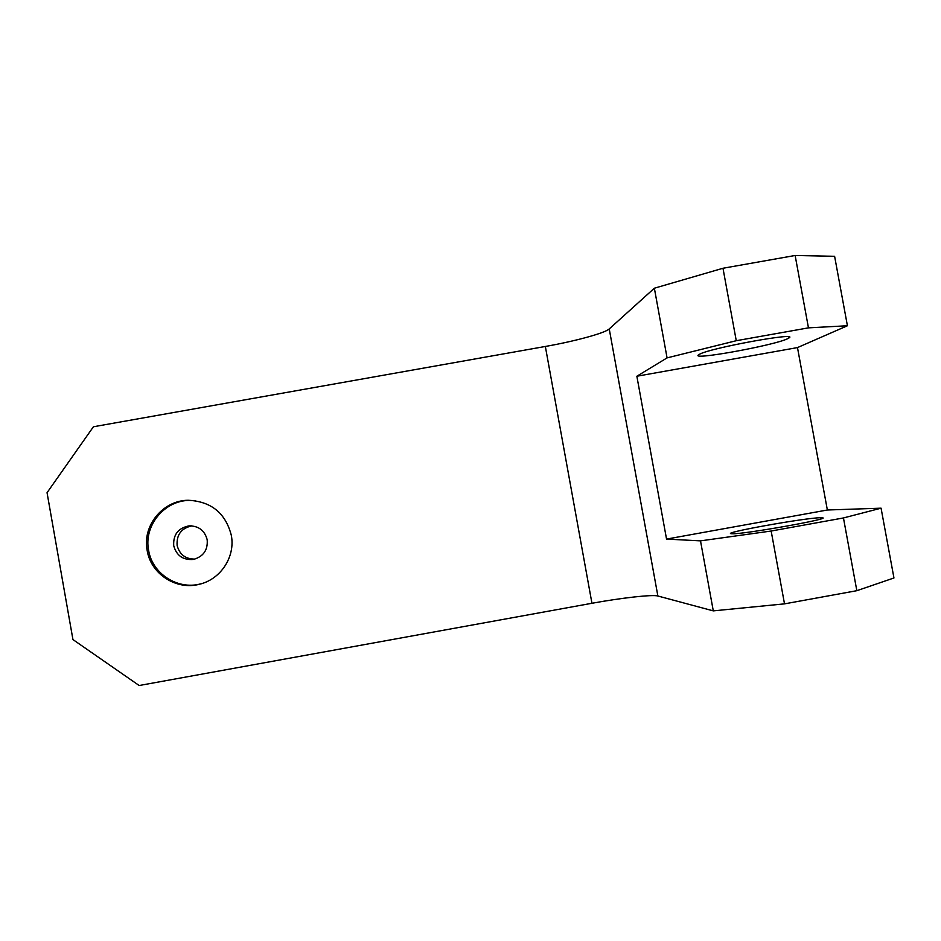 <?xml version="1.0" encoding="UTF-8"?>
<svg xmlns="http://www.w3.org/2000/svg" width="941" height="941" viewBox="0 0 941 941"><rect width="100%" height="100%" fill="white"/><g stroke="black" fill="none" stroke-linecap="round" stroke-linejoin="round"><path stroke-width="1.41" d="M147.161 550.426C150.76 573.904 176.238 590.466 199.257 584.29C220.653 579.503 235.544 556.719 231.31 535.3C225.558 513.08 211.184 501.4 188.188 500.271C162.969 500.294 142.126 525.748 147.161 550.426M195.152 500.647L189.4 500.412C164.322 500.447 143.597 525.748 148.607 550.273C152.183 573.61 177.52 590.078 200.398 583.938L202.339 583.42M820.623 517.726C805.837 517.691 719.712 533.159 731.545 533.723L732.051 533.747C742.543 534.629 835.396 518.079 821.834 517.75L820.623 517.726M699.245 354.439L698.787 354.71C688.236 361.015 774.208 345.512 787.699 338.678L788.805 338.078C801.026 331.338 708.432 348.264 699.245 354.439M173.732 545.756C176.52 555.672 183.072 560.236 193.387 559.448C203.374 556.625 207.973 550.062 207.185 539.746C204.691 530.453 198.622 525.831 188.965 525.878C178.131 528.113 173.05 534.747 173.732 545.756M194.869 559.107C185.448 559.072 179.531 554.508 177.12 545.439C176.438 534.653 181.39 528.124 191.988 525.866M93.406 426.767L545.345 346.464C574.669 341.312 604.898 333.138 609.239 328.927L657.877 596.006C652.454 594.371 621.307 597.9 591.948 603.275L139.162 685.518L72.939 639.574L47.05 492.696L93.406 426.767M827.362 509.998L666.546 539.087L700.504 540.863L771.161 531.03L843.454 517.95L881.07 508.175L827.362 509.998L797.486 347.582L847.418 325.751L808.46 327.856L736.262 340.713L667.075 357.886L654.36 288.217L609.239 328.927M654.36 288.217L722.982 268.256L736.262 340.713M808.46 327.856L795.133 255.481L722.982 268.256M795.133 255.481L834.608 256.293L847.418 325.751M881.07 508.175L893.95 577.974L856.839 590.689L784.512 603.863L713.29 610.874L657.877 596.006M667.075 357.886L636.857 376.235L666.546 539.087M797.486 347.582L636.857 376.235M771.161 531.03L784.512 603.863M856.839 590.689L843.454 517.95M713.29 610.874L700.504 540.863M591.948 603.275L545.345 346.464M200.398 583.938L199.257 584.29M191.87 525.854L188.965 525.878M788.805 338.078L788.582 336.854M821.975 518.491L821.834 517.75M189.4 500.412L188.188 500.271"/></g></svg>
